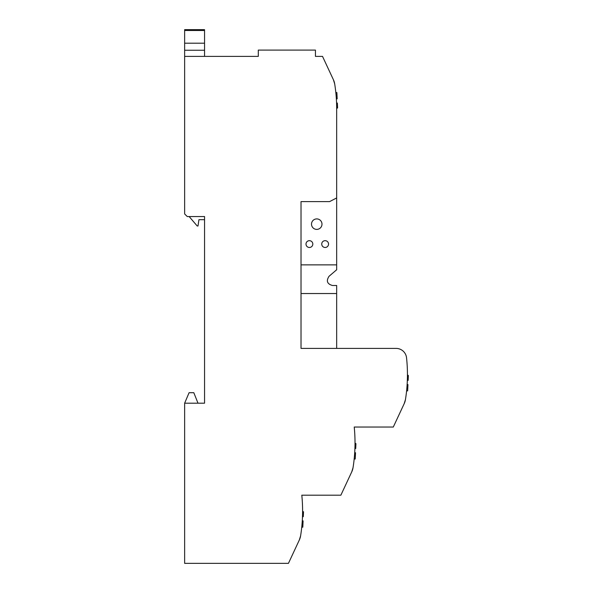 <?xml version="1.0" encoding="UTF-8"?>
<svg xmlns="http://www.w3.org/2000/svg" width="593" height="593" viewBox="0 0 593 593"><rect width="100%" height="100%" fill="white"/><g stroke="black" fill="none" stroke-linecap="round" stroke-linejoin="round"><path stroke-width="0.89" d="M302.282 520.884L303.09 520.884L302.801 527.177L301.755 527.177M302.489 516.688L303.282 516.688L303.512 511.818L302.593 511.248M354.703 452.733L355.518 452.733L355.222 459.019L354.177 459.019M354.918 448.538L355.711 448.538L355.941 443.66L355.022 443.097M407.132 384.575L407.947 384.575L407.65 390.869L406.605 390.869M407.339 380.38L408.14 380.38L408.362 375.51L407.443 374.939M306.003 244.071A3.41 3.41 0 0 1 309.413 240.669A3.41 3.41 0 0 1 312.815 244.071A3.41 3.41 0 0 1 309.413 247.481A3.41 3.41 0 0 1 306.003 244.071M321.732 244.071A3.41 3.41 0 0 1 325.134 240.669A3.41 3.41 0 0 1 328.544 244.071A3.41 3.41 0 0 1 325.134 247.481A3.41 3.41 0 0 1 321.732 244.071M311.51 224.154A5.241 5.241 0 0 0 316.751 229.395A5.241 5.241 0 0 0 321.992 224.154A5.241 5.241 0 0 0 316.751 218.906A5.241 5.241 0 0 0 311.51 224.154M302.319 501.589C302.638 508.69 302.638 508.69 302.319 501.589C301.793 494.488 301.793 494.488 302.319 501.589L302.504 505.577M354.74 433.439C355.059 440.54 355.059 440.54 354.74 433.439L354.599 431.267M407.169 365.229L406.961 362.286M336.668 214.192L336.668 108.816A157.278 157.278 0 0 0 334.689 83.909L333.414 79.751A15.729 15.729 0 0 1 334.689 83.909M336.668 109.497L336.668 108.816L336.668 109.497M301.022 201.605L301.022 293.535L336.668 293.535L336.668 285.492L332.48 285.492C327.143 284.003 326.002 280.926 329.071 276.264L336.668 269.763L336.668 197.943L329.597 201.605L301.022 201.605L301.022 348.402L396.117 348.402A10.489 10.489 0 0 1 406.539 357.764A157.278 157.278 0 0 1 405.464 399.519A15.729 15.729 0 0 1 404.189 403.677L393.292 427.042L354.229 427.042A157.278 157.278 0 0 1 353.035 467.677A15.729 15.729 0 0 1 351.76 471.828L340.864 495.199L301.807 495.199A157.278 157.278 0 0 1 300.607 535.827A15.729 15.729 0 0 1 299.332 539.986L288.443 563.35L184.638 563.35L184.638 403.188L204.555 403.188L204.555 216.549L187.255 216.549L184.638 213.932L184.638 56.387L258.296 56.387L258.296 50.094L315.439 50.094L315.439 56.387L315.439 50.094M335.156 87.06L335.082 86.526M315.439 56.387L322.518 56.387L333.414 79.751L327.922 67.98M301.022 264.863L336.668 264.863M228.676 56.387L224.48 56.387M184.638 403.188L198.003 403.188L193.807 392.699L189.093 392.699L184.638 403.188M299.332 539.986L300.607 535.827L299.332 539.986M351.76 471.828L353.035 467.677L351.76 471.828M404.189 403.677L405.464 399.519L404.189 403.677M407.169 365.281C407.487 372.382 407.487 372.382 407.169 365.281M301.022 293.535L301.022 348.402L336.668 348.402L336.668 293.535M335.831 92.56L336.876 92.56L337.165 98.853L336.357 98.853M336.668 108.489L337.587 107.919L337.365 103.049L336.565 103.049M204.555 56.387L204.555 29.65L184.638 29.65L204.555 29.65M189.13 216.549L197.217 225.985L198.003 225.985L198.929 219.699L204.555 219.699L204.555 216.549M204.555 50.235L184.638 50.235L184.638 29.65M184.638 50.235L184.638 56.387M204.555 43.207L184.638 43.207M184.638 30.48L204.555 30.48"/></g></svg>
